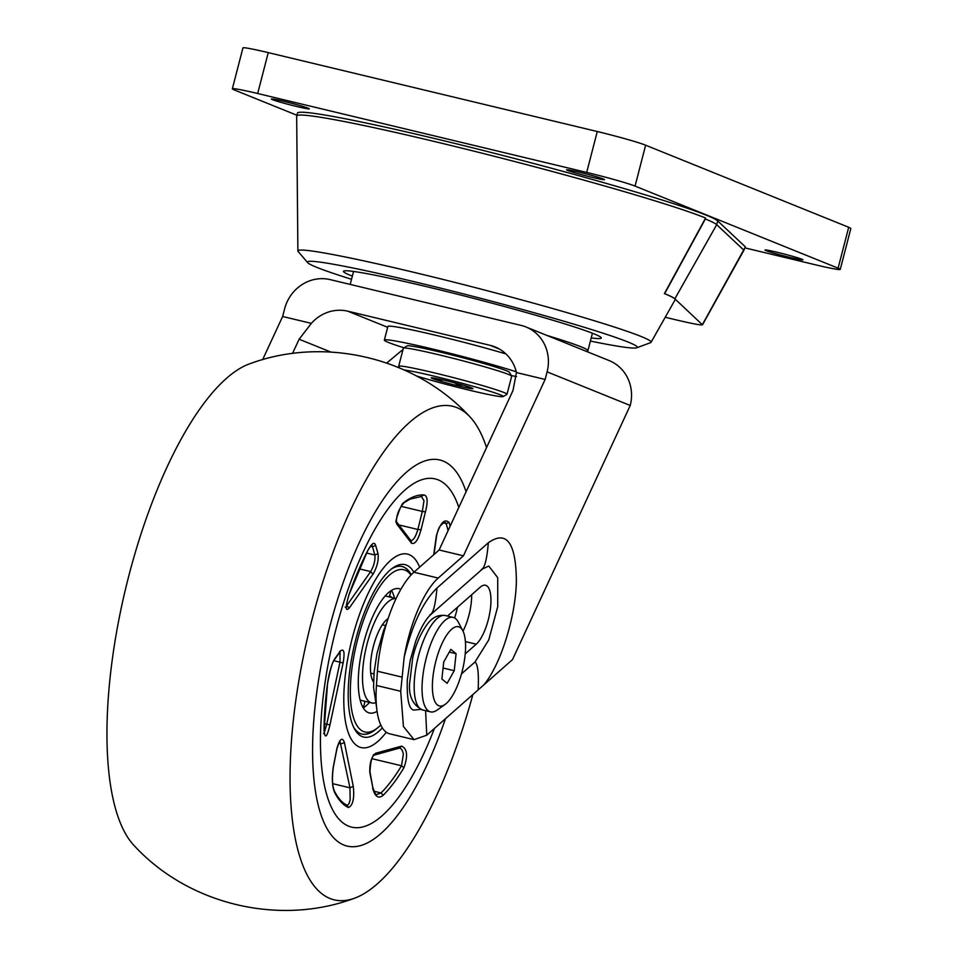 <?xml version="1.0" encoding="UTF-8"?>
<svg xmlns="http://www.w3.org/2000/svg" width="958" height="958" viewBox="0 0 958 958"><rect width="100%" height="100%" fill="white"/><g stroke="black" fill="none" stroke-linecap="round" stroke-linejoin="round"><path stroke-width="1.44" d="M590.391 341.06A170.356 8.227 -165.5 0 0 636.783 347.778A170.356 8.227 -165.5 0 0 417.592 282.526A170.356 8.227 -165.5 0 0 307.71 262.684A170.356 8.227 -165.5 0 0 351.538 279.281M307.71 262.684L298.178 251.547A182.403 8.802 14.5 0 1 297.89 250.96A182.403 8.802 14.5 0 1 415.832 272.802A182.403 8.802 14.5 0 1 651.045 342.293A182.403 8.802 14.5 0 1 650.518 342.665L636.783 347.778M665.223 317.254L675.893 319.816C693.688 324.02 702.513 325.612 702.382 324.618L745.396 246.889L717.674 220.903A217.346 10.49 -165.5 0 0 437.926 139.329A217.346 10.49 -165.5 0 0 297.423 113.176L296.693 115.99A217.346 10.49 14.5 0 1 437.195 142.155A217.346 10.49 14.5 0 1 705.603 218.017L705.351 218.987A217.346 10.49 14.5 0 1 716.704 224.687L743.791 250.086L744.246 249.655L702.477 324.834L674.851 298.812A195.312 9.436 -165.5 0 0 664.66 293.687L664.409 293.627A195.037 9.412 14.5 0 1 675.079 299.854L651.045 342.293M284.047 101.392A19.579 0.946 14.5 0 1 309.302 108.841A19.579 0.946 14.5 0 1 296.645 106.482A19.579 0.946 14.5 0 1 271.389 99.033A19.579 0.946 14.5 0 1 284.047 101.392M777.645 252.385A19.579 0.946 14.5 0 1 802.9 259.834A19.579 0.946 14.5 0 1 790.23 257.474A19.579 0.946 14.5 0 1 764.975 250.026A19.579 0.946 14.5 0 1 777.645 252.385M579.267 172.201A19.579 0.946 14.5 0 1 604.522 179.649A19.579 0.946 14.5 0 1 591.864 177.29A19.579 0.946 14.5 0 1 566.609 169.841A19.579 0.946 14.5 0 1 579.267 172.201M352.352 276.132A133.15 6.431 14.5 0 1 343.479 271.342A133.15 6.431 14.5 0 1 429.555 287.364A133.15 6.431 14.5 0 1 601.289 338.018A133.15 6.431 14.5 0 1 591.206 337.911M297.89 250.96L296.669 116.134A217.346 10.49 14.5 0 1 296.693 115.99M745.013 247.906L814.947 264.683A39.158 1.892 -165.5 0 0 840.262 269.402A39.158 1.892 -165.5 0 0 838.106 268.168L635.058 186.091A39.158 1.892 -165.5 0 0 586.691 172.428L257.678 93.513A39.158 1.892 -165.5 0 0 232.351 88.795A39.158 1.892 -165.5 0 0 234.506 90.028L296.884 115.235M664.409 293.627L705.603 218.017M232.351 88.795L242.937 47.9A39.158 1.892 14.5 0 1 268.252 52.618L597.277 131.521A39.158 1.892 14.5 0 1 645.632 145.197L848.692 227.274A39.158 1.892 14.5 0 1 850.836 228.495L840.262 269.402M664.66 293.687L705.351 218.987M403.438 348.101L407.21 345.874A52.846 2.551 14.5 0 1 451.194 354.771A52.846 2.551 14.5 0 1 506.543 370.782A52.846 2.551 14.5 0 1 509.416 372.303L511.644 376.087A55.947 2.706 -165.5 0 0 508.602 374.47A55.947 2.706 -165.5 0 0 450.009 357.526A55.947 2.706 -165.5 0 0 403.438 348.101A55.947 2.706 -165.5 0 0 403.342 348.209L398.672 366.243A55.947 2.706 14.5 0 1 444.045 375.237A55.947 2.706 14.5 0 1 503.944 392.505A55.947 2.706 14.5 0 1 507.01 394.265A55.947 2.706 14.5 0 1 506.914 394.373L503.13 396.6A52.846 2.551 -165.5 0 0 500.327 394.828A52.846 2.551 -165.5 0 0 452.739 380.805A52.846 2.551 -165.5 0 0 404.276 369.992M399.63 367.968L398.708 366.387A55.947 2.706 14.5 0 1 398.672 366.243M438.896 379.033L438.501 380.577A21.531 1.042 14.5 0 1 432.393 378.542A21.531 1.042 14.5 0 1 431.256 377.823A21.531 1.042 14.5 0 1 431.567 377.775A21.531 1.042 14.5 0 1 445.135 380.458A21.531 1.042 14.5 0 1 465.636 385.942A21.531 1.042 14.5 0 1 472.905 388.601A21.531 1.042 14.5 0 1 472.557 388.744L471.983 388.086M442.943 379.943L438.501 380.577L437.818 378.805M459.481 384.17L458.99 386.062L454.858 382.913M462.043 384.888L458.99 386.062A21.531 1.042 14.5 0 1 438.501 380.577M472.402 388.265L472.557 388.744A21.531 1.042 14.5 0 1 458.99 386.062M416.407 375.943A52.846 2.551 -165.5 0 0 470.534 390.481A52.846 2.551 -165.5 0 0 503.13 396.6M507.01 394.265L511.68 376.231A55.947 2.706 -165.5 0 0 511.644 376.087M511.332 375.548A76.365 3.688 -165.5 0 0 516.506 376.578M516.254 371.8A76.365 3.688 -165.5 0 0 449.039 353.047A76.365 3.688 -165.5 0 0 384.35 340.09A76.365 3.688 -165.5 0 0 403.965 347.79M505.896 353.897A76.365 3.688 -165.5 0 0 452.559 339.419A76.365 3.688 -165.5 0 0 387.882 326.462L384.35 340.09M526.014 326.977L609.144 360.579A39.158 36.727 112 0 1 630.232 405.474L512.506 659.607L426.765 735.193L414.024 739.648L389.714 733.816A78.328 26.908 -76.5 0 1 376.446 685.461L377.428 671.223A78.328 26.908 -76.5 0 1 383.775 633.238A78.328 26.908 -76.5 0 1 413.892 572.237L439.111 549.988L512.985 390.517L516.434 372.554L545.138 379.44L547.102 371.86A39.158 36.727 -68 0 0 526.014 326.977A39.158 36.727 -68 0 0 521.128 325.421L330.151 279.616A39.158 36.727 -68 0 0 284.598 308.907L282.634 316.487L311.35 323.361A39.158 36.727 112 0 1 347.814 311.194L387.655 327.301M413.892 572.237L438.201 578.069A78.328 26.908 103.5 0 0 408.084 639.07A78.328 26.908 103.5 0 0 404.168 657.32C412.299 624.436 423.22 601.349 436.944 588.056L488.329 542.743C506.686 529.87 516.039 542.767 516.386 581.446C515.655 616.82 500.699 664.589 483.994 684.742M438.201 578.069L463.433 555.82L545.138 379.44M330.869 352.053L299.124 339.228L292.501 353.502M463.013 631.106A31.327 10.766 103.5 0 0 471.635 594.762M499.633 349.167L490.149 345.335L347.814 311.194M262.624 359.681L282.634 316.487M402.947 349.73A39.158 36.727 -68 0 0 401.594 350.628L386.757 363.022M439.111 549.988L463.433 555.82M299.124 339.228L311.35 323.361M414.024 739.648L403.426 726.475L400.707 691.281L404.168 657.32M490.149 345.335A39.158 36.727 112 0 1 495.035 346.904A39.158 36.727 112 0 1 516.434 372.554M465.217 653.895L476.234 644.183A31.327 10.766 103.5 0 0 490.041 611.3A31.327 10.766 103.5 0 0 485.502 585.242A31.327 10.766 103.5 0 0 480.162 587.242L447.494 616.054M457.433 607.276A32.045 11.005 -76.5 0 1 454.607 617.97M420.778 709.363L413.7 710.094C408.874 709.064 406.743 698.957 407.306 679.773L410.216 660.397L415.724 641.165C420.646 628.005 425.759 619.048 431.088 614.294L482.485 568.98L488.772 566.046L497.717 577.662L497.717 606.701L488.784 639.872L475 661.978L461.469 673.917M586.033 351.239A123.354 5.952 -165.5 0 0 587.901 350.712A123.354 5.952 -165.5 0 0 581.123 346.844A123.354 5.952 -165.5 0 0 546.886 335.42M402.025 566.489A86.16 29.602 -76.5 0 1 411.042 574.788L411.114 574.932M380.805 725.026A83.418 28.656 -76.5 0 1 376.41 728.775A83.418 28.656 -76.5 0 1 352.197 666.552A83.418 28.656 -76.5 0 1 378.626 588.344A83.418 28.656 -76.5 0 1 410.97 575.087M369.549 702.394A63.911 21.95 -76.5 0 1 363.274 707.926M377.069 711.327A63.911 21.95 -76.5 0 1 369.417 712.98A63.911 21.95 -76.5 0 1 359.705 662.876A63.911 21.95 -76.5 0 1 399.223 588.691A63.911 21.95 -76.5 0 1 400.863 589.302M391.451 590.415A63.911 21.95 -76.5 0 1 394.54 598.199M376.41 728.775L373.644 730.738A86.16 29.602 -76.5 0 1 361.837 734.044M375.356 702.837A53.576 18.406 -76.5 0 1 371.824 702.944A53.576 18.406 -76.5 0 1 363.693 660.924A53.576 18.406 -76.5 0 1 396.037 598.606M373.536 681.928A34.069 11.7 -76.5 0 1 372.758 680.671A34.069 11.7 -76.5 0 1 371.201 657.26A34.069 11.7 -76.5 0 1 387.547 619.012A34.069 11.7 -76.5 0 1 388.074 618.652M373.584 680.348A31.327 10.766 -76.5 0 1 372.015 678.982M386.122 620.185A31.327 10.766 -76.5 0 1 387.727 619.706M372.614 787.991C374.889 796.697 378.41 799.128 383.176 795.272A161.16 55.372 103.5 0 0 403.929 767.741C408.072 756.006 407.306 748.809 401.641 746.15L375.907 753.156C371.5 756.473 369.465 762.939 369.824 772.579L372.758 787.272C375.057 793.643 376.398 796.05 376.757 794.493M450.164 526.134A161.16 55.372 103.5 0 0 449.098 522.493C444.608 518.326 440.369 522.733 436.393 535.678L433.699 554.766M434.405 728.463A179.05 61.516 -76.5 0 1 369.549 824.431A179.05 61.516 -76.5 0 1 324.463 686.73A179.05 61.516 -76.5 0 1 417.245 481.599A179.05 61.516 -76.5 0 1 458.834 507.417M425.436 511.835C428.094 501.537 427.615 495.909 424.011 494.927A161.16 55.372 103.5 0 0 411.21 497.849A161.16 55.372 103.5 0 0 404.791 501.729C398.492 509.057 395.774 516.446 396.612 523.882L411.521 543.234C414.946 544.587 418.119 540.096 421.029 529.762L425.436 511.835L422.322 511.428L417.868 529.475L421.029 529.762M424.011 494.927L421.352 496.352L424.011 500.735L422.322 511.428L401.163 506.351M391.451 568.968A86.16 29.602 -76.5 0 1 402.144 566.513A86.16 29.602 -76.5 0 1 411.245 574.788M413.868 572.249A88.639 30.452 103.5 0 0 392.72 568.022A88.639 30.452 103.5 0 0 350.185 667.534A88.639 30.452 103.5 0 0 354.244 728.463A88.639 30.452 103.5 0 0 382.338 727.864M376.53 728.691A86.16 29.602 -76.5 0 1 361.956 734.079A86.16 29.602 -76.5 0 1 353.55 727.038M375.656 545.425C374.386 541.354 371.608 543.366 367.309 551.449A161.16 55.372 103.5 0 0 349.143 594.235C345.251 607.408 345.287 612.018 349.239 608.079L372.973 574.237C377.201 566.849 378.865 559.963 377.991 553.58L375.656 545.425L372.518 546.779L374.853 555.017C375.416 560.143 374.027 565.663 370.662 571.591L346.341 606.198M329.959 724.883L343.12 662.96C344.904 652.398 344.042 648.35 340.557 650.841L334.641 658.936C331.504 664.421 329.121 672.708 327.504 683.784A161.16 55.372 103.5 0 0 324.079 730.343C324.978 739.313 326.929 737.492 329.959 724.883L326.762 724.248L324.103 733.181M353.274 786.326L349.969 787.811L350.161 799.523C349.359 803.642 348.221 805.498 346.748 805.091L348.461 807.558C352.927 805.439 354.532 798.349 353.274 786.326L344.425 742.594C342.365 736.762 339.862 738.666 336.929 748.306L333.288 766.891C331.719 778.052 332.151 786.53 334.57 792.302A161.16 55.372 103.5 0 0 348.461 807.558M372.758 787.272L369.992 771.873C370.518 761.478 371.979 755.874 374.386 755.072L399.019 748.222C401.151 748.042 402.588 750.054 403.33 754.245L401.522 765.765A159.148 54.678 -76.5 0 1 381.033 792.949L376.769 794.505M442.859 522.793L446.129 523.571L444.524 521.847L440.249 525.966C439.027 527.343 437.842 530.457 436.704 535.283L436.393 535.678M398.6 524.852L417.868 529.475C415.377 537.773 412.766 541.39 410.036 540.312M421.724 496.412L410.132 499.094L404.048 502.77C401.713 500.89 393.666 525.834 396.48 521.739L396.612 523.882M366.579 553.041L374.853 555.017L377.991 553.58M346.425 605.3L349.239 608.079M371.728 545.09L372.518 546.779L370.566 546.311M327.504 683.784L327.552 683.689C330.211 669.702 332.462 661.739 334.342 659.787L334.641 658.936M340.054 651.979L339.994 662.17L326.762 724.248L324.235 723.637M340.557 650.841L339.551 651.632M339.982 741.276L349.969 787.811L332.689 783.668M369.992 771.873L369.824 772.579M399.019 748.222L401.641 746.15M472.857 694.574A253.798 87.202 -76.5 0 1 354.197 898.341A253.798 87.202 -76.5 0 1 295.651 701.543A253.798 87.202 -76.5 0 1 469.731 416.61A253.798 87.202 -76.5 0 1 486.544 447.602M354.197 898.341C279.125 926.326 188.331 904.556 134.12 845.555A253.798 87.202 -76.5 0 1 112.541 657.631A253.798 87.202 -76.5 0 1 249.655 363.824C324.726 335.827 415.521 357.609 469.731 416.61M445.434 718.751A198.534 68.21 -76.5 0 1 347.179 846.094A198.534 68.21 -76.5 0 1 316.954 690.981A198.534 68.21 -76.5 0 1 439.782 459.972A198.534 68.21 -76.5 0 1 466.091 491.753M449.565 699.963A40.727 13.987 103.5 0 0 463.744 664.253A40.727 13.987 103.5 0 0 462.798 630.687A40.727 13.987 103.5 0 0 448.392 632.735A40.727 13.987 103.5 0 0 432.465 682.815A40.727 13.987 103.5 0 0 445.111 704.405A40.727 13.987 103.5 0 0 449.565 699.963M445.111 704.405L437.219 709.998A48.559 16.681 -76.5 0 1 430.501 711.854A48.559 16.681 -76.5 0 1 422.849 675.893A48.559 16.681 -76.5 0 1 441.123 624.544A48.559 16.681 -76.5 0 1 453.146 617.407A48.559 16.681 -76.5 0 1 458.295 622.113L462.798 630.687M454.236 670.696L456.08 653.703L450.823 649.356L443.722 662.002L441.877 678.994L447.135 683.329L454.236 670.696L443.063 668.013M449.29 652.075L456.08 653.703M674.851 298.812L716.704 224.687L717.674 220.903M645.632 145.197L635.058 186.091M838.106 268.168L848.692 227.274M586.691 172.428L597.277 131.521M268.252 52.618L257.678 93.513M630.232 405.474L547.102 371.86M376.446 685.461L400.707 691.281M401.725 677.043L377.428 671.223M465.396 641.585L476.234 644.183M475 661.978C477.874 664.409 478.928 673.714 478.15 689.892M426.765 735.193L425.591 710.68M436.944 588.056C435.543 604.702 433.232 613.599 429.998 614.761M481.395 569.447C484.628 568.286 486.939 559.388 488.329 542.743M386.29 732.235A99.464 34.177 -76.5 0 1 371.069 746.066A99.464 34.177 -76.5 0 1 346.018 669.57A99.464 34.177 -76.5 0 1 397.57 555.604A99.464 34.177 -76.5 0 1 419.64 567.16M435.183 553.449L434.13 553.197M383.176 795.272L381.033 792.949L374.003 791.26M404.048 502.77L404.791 501.729M448.069 530.648A159.148 54.678 -76.5 0 0 446.129 523.571L449.098 522.493M396.48 521.739L411.198 541.03L411.521 543.234M359.166 568.836L370.662 571.591L372.973 574.237M324.079 730.343L327.54 683.569M323.553 733.469L324.57 734.151L324.079 729.756M343.12 662.96L333.803 660.685M334.57 792.302L334.402 791.069C332.258 786.075 331.911 778.076 333.36 767.035L337 748.473L339.611 741.109M347.155 805.235L347.155 805.235C342.353 803.043 338.102 798.325 334.402 791.069M344.425 742.594L341.144 743.851L338.725 743.264M403.929 767.741L401.522 765.765L371.932 758.676M373.237 755.108L375.907 753.156M445.278 615.527A48.559 16.681 103.5 0 0 433.256 622.664A48.559 16.681 103.5 0 0 414.982 674.013A48.559 16.681 103.5 0 0 422.634 709.962C413.137 705.375 408.767 696.729 409.545 684.06L412.73 657.655C414.383 650.578 418.275 636.615 427.208 624.305C432.214 617.431 438.237 614.509 445.278 615.527L453.146 617.407M376.59 707.399L373.56 687.365L374.087 672.3L377.033 653.236L383.703 630.244L386.804 622.604M587.901 350.712L592.427 333.228M350.209 284.43L353.562 271.449M396.061 598.558L385.176 595.948M371.824 702.944L360.184 700.154M363.022 707.507A13.232 13.232 0 0 0 364.687 701.232M391.918 597.564A13.232 13.232 0 0 0 389.547 595.768M389.02 596.87A13.232 13.232 0 0 0 390.601 590.978M436.704 535.283L433.95 554.538M371.381 544.922L371.991 544.898C372.997 543.33 368.962 548 367.237 551.748L349.143 594.355C346.82 602.175 345.91 606.725 346.401 608.019L345.203 607.085M334.342 659.787L340.15 651.859M385.547 625.562L382.338 624.796M430.501 711.854L422.634 709.962M373.943 673.929L370.734 673.151"/></g></svg>
